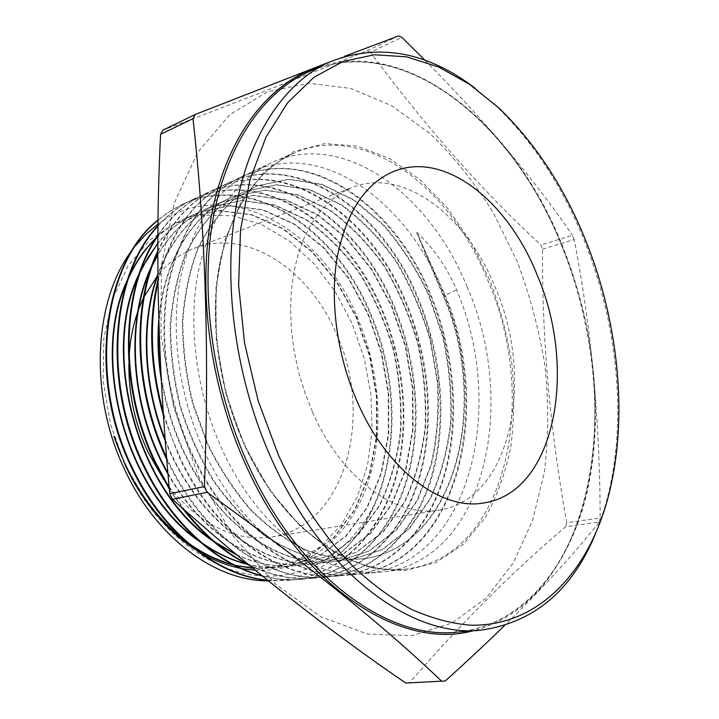 <?xml version="1.0" encoding="UTF-8"?>
<svg xmlns="http://www.w3.org/2000/svg" width="719" height="719" viewBox="0 0 719 719"><rect width="100%" height="100%" fill="white"/><g stroke="black" fill="none" stroke-linecap="round" stroke-linejoin="round"><path stroke-width="0.54" stroke-dasharray="3.6 2.7" d="M169.172 487.042C200.943 525.373 235.221 542 272.007 536.949C345.677 526.065 374.419 415.681 336.321 333.67C309.413 269.634 246.752 227.555 194.148 248.334C180.478 253.609 168.408 262.534 157.937 275.116M144.285 296.318L143.315 298.304M129.114 356.642L128.872 363.58M474.98 88.131L495.733 105.63C533.112 141.544 562.68 186.625 584.43 240.883C619.23 327.702 628.208 428.955 604.445 508.603L595.314 534.163M407.089 682.987L409.471 682.843C460.969 623.355 513.042 571.308 565.691 526.703L599.188 522.057C575.649 552.147 544.058 586.704 504.405 625.701M599.188 522.057L600.167 518.013L566.716 522.731C549.945 429.396 541.892 338.191 542.575 249.133L540.895 245.008C481.748 190.382 424.947 126.113 370.492 52.19L401.939 37.406M542.575 249.133L574.104 239.508C591.153 326.219 599.844 419.051 600.167 518.013M574.104 239.508L572.414 235.302L540.895 245.008M198.085 475.142L232.83 535.484L274.856 583.576L320.836 616.785L367.508 634.05L412.032 635.677L452.125 623.014L486.206 598.01L513.249 562.95L532.725 520.125L544.454 471.745C548.534 437.458 548.732 402.316 545.038 366.331C539.241 330.381 529.93 295.365 517.096 261.267L493.486 213.031C474.882 182.986 453.707 156.481 429.971 133.527L391.792 105.774L350.89 88.446L308.873 83.26L267.72 91.681L229.81 114.663L197.743 152.266L174.16 203.405L161.38 265.59L160.984 334.964L173.477 406.603L198.085 475.142M565.691 526.703L566.716 522.731M467.026 286.656C518.345 402.263 485.469 558.96 384.962 571.695L381.124 572.099C326.462 578.22 258.454 530.254 221.937 448.98C196.593 393.374 187.839 327.109 197.977 273.031C210.128 217.542 234.403 180.891 270.784 163.069L274.298 161.496C345.677 131.011 430.375 195.442 467.026 286.656M125.609 465.876L147.305 502.68L174.097 532.563L204.16 553.936L235.571 565.916L266.47 568.334L295.248 561.611L320.593 546.647L341.507 524.645L357.298 496.955L367.562 465.049L372.109 430.357L370.941 394.318L364.209 358.323L352.202 323.703L335.342 291.779L314.185 263.828L289.442 241.09L261.986 224.714L232.902 215.772L203.45 215.107L175.085 223.276L149.399 240.416L127.991 266.111L112.398 299.329L103.851 338.379L103.159 380.971L110.555 424.417L125.609 465.876M158.036 224.103C227.06 173.378 322.984 229.415 358.808 320.782C381.115 374.815 384.548 438.195 365.944 488.605C347.241 538.639 305.323 573.025 255.182 570.248M242.015 568.612L240.506 568.325M198.965 551.734L194.463 548.885M113.899 436.074L125.501 466.28C154.648 529.211 208.402 571.129 258.148 575.703C308.074 580.17 350.953 550.781 373.961 505.223C398.856 450.085 396.546 377.16 370.833 315.758C336.276 229.397 251.398 171.482 181.467 204.78L169.423 211.485L158.09 219.897M133.15 248.792L135.918 245.26M163.429 415.501L179.687 458.255C215.88 536.095 283.699 582.022 338.901 575.91C389.06 571.147 427.41 530.667 443.659 476.409C459.693 421.532 454.462 355.141 431.148 297.513C395.531 206.739 309.763 144.312 239.247 177.8C203.441 195.334 179.633 231.06 167.815 284.994C158.018 337.391 166.817 401.633 192.18 455.513C228.642 534.253 296.902 580.889 352.148 574.715C456.565 565.574 494.106 409.471 443.767 293.694C408.05 202.183 322.049 138.542 251.425 172.111C215.583 189.681 191.793 225.676 180.065 280.095C170.349 333.203 179.301 398.02 204.924 452.709C241.692 532.402 310.293 579.712 365.647 573.501C470.136 564.289 507.192 406.855 456.574 289.82C447.461 268.151 434.321 249.062 417.146 232.552L443.857 296.075L456.574 289.82M417.146 232.552L416.687 232.758L444.486 293.478C494.906 409.444 457.212 565.538 352.912 574.652C297.549 580.817 229.37 534.073 192.899 455.352C167.491 401.238 158.701 337.31 168.534 284.571C180.352 230.727 204.151 195.038 239.93 177.476C310.554 143.962 396.268 206.587 431.858 297.298C455.1 354.692 460.457 421.307 444.423 476.221C428.182 530.532 389.851 571.075 339.647 575.847C284.454 581.959 216.59 535.97 180.388 458.102L170.906 435.651L163.204 412.104M158.09 220.149L169.747 211.386L182.096 204.484C252.225 171.122 336.977 229.352 371.489 315.56C405.777 395.935 397.319 497.872 344.158 549.729C356.453 537.327 366.393 522.488 373.961 505.223M267.594 580.323L288.166 580.503C337.948 575.721 376.477 537.003 393.383 484.291C409.839 431.544 405.291 367.391 382.535 312.217C347.888 225.263 262.848 166.125 192.62 199.567C179.957 205.535 168.417 214.226 158.018 225.64M158.018 226.054C168.498 214.352 180.244 205.427 193.267 199.271C263.361 165.819 348.589 224.984 383.209 312.01C405.992 367.292 410.531 431.535 394.039 484.3C377.25 536.886 338.487 575.712 288.858 580.431L267.405 580.17M262.273 576.027C275.278 579.334 288.031 580.458 300.515 579.379C350.315 574.661 388.997 535.358 405.642 482.44C422.053 429.162 417.29 364.317 394.416 308.622C359.545 220.697 274.209 160.813 203.98 194.265C186.122 202.686 170.771 216.32 157.928 235.149M157.919 235.841C170.933 216.464 186.5 202.506 204.627 193.968C274.964 160.544 360.129 220.382 395.099 308.415C417.928 364.093 422.79 428.892 406.343 482.323C389.698 535.188 351.16 574.58 301.225 579.316C288.499 580.44 275.359 579.217 261.815 575.649M169.36 489.145L182.437 508.216M249.044 565.197C270.937 575.703 292.282 580.053 313.089 578.247C363.077 573.501 401.597 533.777 418.125 480.436C434.438 426.601 429.45 361.208 406.478 304.973C371.328 216.176 286.027 155.394 215.529 188.872C191.398 200.259 172.174 220.895 157.856 250.796M157.847 251.956C172.183 221.299 191.631 200.17 216.185 188.567C286.665 155.034 372.083 216.024 407.17 304.766C430.223 361.136 435.094 426.556 418.835 480.319C402.316 533.813 363.688 573.429 313.808 578.184C292.256 580.044 270.218 575.353 247.704 564.1M184.846 510.346L169.226 487.689M167.437 460.942C203.369 537.812 270.587 583.118 325.878 577.087C375.821 572.315 414.378 532.411 430.807 478.396C446.912 424.192 441.915 358.251 418.719 301.27C383.488 211.701 297.765 149.813 227.285 183.381C193.959 199.307 170.861 231.401 157.982 279.664M158.018 282.163C170.601 232.399 193.914 199.37 227.959 183.066C298.412 149.642 383.937 211.071 419.42 301.054C442.571 357.936 447.676 424.003 431.526 478.288C415.151 532.204 376.612 572.279 326.615 577.024C271.405 583.055 204.079 537.758 168.129 460.798L166.601 457.527M344.158 549.729C323.065 570.158 297.756 580.53 268.25 580.853M370.492 52.19L367.067 50.797C302.375 76.681 234.286 103.15 162.809 130.211M398.524 35.95L367.067 50.797M445.277 680.965L409.471 682.843M425.091 60.36C485.595 121.574 534.702 179.885 572.414 235.302M327.801 62.697L344.554 56.289M163.725 479.6L167.572 484.948M444.486 293.478L443.857 296.075C490.124 402.883 457.221 546.359 363.544 558.78C345.219 560.137 326.363 557.333 306.968 550.377C287.618 540.976 269.086 527.584 251.371 510.193C234.547 490.735 219.933 468.437 207.539 443.317L193.087 403.503C186.32 375.776 182.914 348.329 182.869 321.159C184.783 294.799 189.816 270.739 197.95 248.963C207.665 228.993 219.574 212.572 233.693 199.72L256.8 185.915L288.921 179.238L322.013 184.271L354.072 199.927L383.425 224.688C401.238 245.08 416.382 268.367 428.848 294.538L443.003 335.908C449.366 364.686 452.062 393.356 451.11 421.909C447.991 449.815 441.098 475.448 430.429 498.806L409.542 528.528L382.418 549.613L350.252 560.11L322.534 559.948C303.346 556.057 284.275 548.031 265.338 535.853C246.869 521.365 229.945 503.39 214.568 481.91C200.484 458.785 189.169 433.764 180.631 406.864C173.953 379.461 170.619 352.337 170.655 325.464C172.623 299.392 177.692 275.566 185.862 254.005C195.595 234.205 207.521 217.92 221.641 205.149L244.739 191.407L276.815 184.684L309.835 189.555L341.813 204.933C362.088 219.843 380.234 238.564 396.268 261.105C410.738 285.272 422.107 311.345 430.357 339.314L437.817 381.996C439.453 410.738 437.332 438.302 431.427 464.717L417.388 500.631L396.448 530.083L369.323 550.979L337.202 561.422C299.922 565.952 263.316 550.772 227.375 515.883C192.153 478.198 170.017 431.13 160.984 374.68M185.403 541.272L189.987 544.589M234.008 565.197L235.643 565.592M252.836 568.316L274.775 567.686L306.582 557.576L333.652 537.56L354.737 509.438L369.09 475.169L376.334 436.801L376.388 396.349L369.449 355.752L355.923 316.908L336.402 281.65L311.722 251.758L282.944 228.966L251.416 214.846L218.801 210.757L187.066 217.641C176.622 221.928 166.907 228.139 157.919 236.29M157.191 236.955L156.023 238.061M129.447 275.494L127.236 280.311M199.172 541.263L203.666 544.427M247.093 564.226C260.709 567.516 273.921 568.271 286.737 566.491L318.625 556.308L345.713 536.131L366.789 507.749L381.088 473.165L388.251 434.429L388.215 393.59L381.187 352.589L367.553 313.34L347.933 277.696L323.146 247.444L294.26 224.337L262.633 209.984L229.927 205.751L198.111 212.617C183.021 218.801 169.612 228.957 157.874 243.076M141.481 268.753L139.27 273.418M213.148 541.182L217.551 544.202M236.704 554.951C258.049 564.613 278.783 568.055 298.906 565.269L330.866 555.032L357.972 534.675L379.021 506.032C389.86 483.536 396.969 458.875 400.348 432.02C401.579 404.563 399.153 377.008 393.086 349.371C385.051 322.265 373.898 297.028 359.626 273.678C343.799 251.929 325.842 233.918 305.755 219.646L274.038 205.041L241.242 200.664L209.355 207.494C188.738 215.97 171.571 231.599 157.847 254.391M153.74 261.914L151.538 266.443M168.003 474.001C203.468 537.354 262.839 571.641 311.291 564.029L343.305 553.729L370.429 533.192L391.451 504.289L405.633 469.049L412.634 429.576L412.409 387.936L405.174 346.118L391.334 306.042L371.498 269.598L346.513 238.618L317.43 214.873L285.623 200.026L252.746 195.487L220.787 202.291C192.926 213.858 171.967 237.71 157.928 273.849M165.271 440.909C197.141 522.389 267.81 572.252 323.883 562.77L355.959 552.399L383.083 531.692L404.078 502.518C414.836 479.6 421.846 454.462 425.109 427.095C426.205 399.099 423.644 371.004 417.433 342.801C409.255 315.129 397.967 289.344 383.56 265.464C367.598 243.193 349.506 224.714 329.293 210.029L297.396 194.921L264.448 190.22L232.426 196.988C193.842 212.33 163.59 258.867 158.782 320.252M161.254 379.767L165.81 402.209L172.272 424.282L180.532 445.636L190.463 465.939L201.886 484.876L214.63 502.159L228.453 517.563L243.157 530.883L258.489 541.955L274.227 550.682L290.125 557L305.979 560.892L321.564 562.366L336.708 561.485L368.829 551.051L395.962 530.164L416.903 500.712L430.951 464.807C436.846 438.401 438.976 410.837 437.341 382.113L429.89 339.44C421.64 311.48 410.279 285.416 395.801 261.258C379.776 238.726 361.621 220.014 341.354 205.104L309.368 189.735L276.348 184.873L244.271 191.596L221.173 205.337C207.054 218.109 195.128 234.394 185.394 254.184C177.225 275.745 172.147 299.553 170.178 325.626C170.142 352.481 173.468 379.605 180.145 406.99C188.684 433.89 199.99 458.893 214.073 482.009C229.451 503.48 246.365 521.455 264.844 535.934C283.78 548.103 302.843 556.129 322.031 560.02L349.749 560.182L381.924 549.676L409.039 528.609L429.944 498.887C440.603 475.538 447.506 449.914 450.624 422.017C451.586 393.473 448.89 364.812 442.527 336.034L428.371 294.682C415.906 268.52 400.771 245.242 382.957 224.858L353.604 200.107L321.546 184.459L288.454 179.426L256.324 186.113L233.217 199.909C219.097 212.761 207.189 229.181 197.473 249.151C189.331 270.91 184.307 294.97 182.383 321.321C182.419 348.481 185.826 375.92 192.593 403.638L207.036 443.443C219.43 468.554 234.043 490.834 250.868 510.292C268.582 527.665 287.106 541.056 306.465 550.448C325.851 557.405 344.716 560.209 363.032 558.852C456.718 546.431 489.63 402.991 443.38 296.219L416.687 232.758M182.473 538.594L187.335 542.306M233.298 564.828L234.969 565.26M252.702 568.208L275.224 567.624L307.04 557.513L334.101 537.497L355.186 509.358L369.539 475.088L376.774 436.712L376.828 396.241L369.89 355.635L356.354 316.782L336.834 281.506L312.154 251.614L283.367 228.804L251.839 214.675L219.232 210.577L187.488 217.471C176.883 221.82 167.024 228.166 157.919 236.506M156.823 237.531L155.628 238.681M128.368 278.559L126.113 283.834M196.314 538.693L201.086 542.234M246.401 563.867C260.413 567.399 274.011 568.253 287.196 566.428L319.083 556.245L346.172 536.059L367.238 507.668L381.537 473.075L388.7 434.339L388.664 393.482L381.627 352.472L367.993 313.205L348.364 277.552L323.577 247.291L294.691 224.175L263.064 209.813L230.368 205.571L198.552 212.438C183.264 218.702 169.702 229.037 157.874 243.444M140.421 271.71L138.156 276.815M210.352 538.72L215.035 542.108M235.913 554.295C257.681 564.415 278.837 568.046 299.374 565.206L331.324 554.96L358.43 534.603L379.479 505.951C390.318 483.456 397.427 458.785 400.807 431.93C402.029 404.455 399.602 376.9 393.536 349.254C385.501 322.13 374.338 296.893 360.066 273.535C344.239 251.776 326.282 233.756 306.195 219.484L274.478 204.87L241.683 200.484L209.795 207.315C188.935 215.889 171.625 231.779 157.847 254.984M152.698 264.763L150.433 269.706M167.904 472.913C203.315 536.877 263.055 571.641 311.767 563.966L343.781 553.657L370.896 533.121L391.918 504.208L406.1 468.959L413.092 429.477L412.868 387.829L405.624 345.992L391.783 305.908L371.948 269.454L346.962 238.465L317.879 214.711L286.072 199.846L253.196 195.307L221.236 202.102C193.025 213.822 171.931 238.088 157.937 274.91M165.154 439.309C196.745 521.608 267.935 572.288 324.368 562.707L356.444 552.327L383.569 531.62L404.554 502.437C415.312 479.519 422.314 454.372 425.576 426.996C426.673 398.991 424.111 370.887 417.901 342.684C409.722 314.994 398.425 289.209 384.018 265.311C368.056 243.04 349.964 224.553 329.751 209.858L297.855 194.741L264.907 190.041L232.884 196.799C193.303 212.482 162.566 261.177 158.917 324.745M312.558 412.104C341.678 479.043 396.636 518.21 439.3 510.095C511.676 499.238 535.206 378.643 495.256 287.456C466.775 216.275 403.997 167.015 352.238 187.398L340.752 193.087L330.03 201.014L320.252 211.143L311.606 223.375L304.263 237.576L298.358 253.564L294.044 271.117L291.402 289.973L290.521 309.835L291.447 330.372L294.161 351.223L298.637 372.038L304.811 392.448L312.558 412.104M489.567 279.718L470.541 241.413L446.984 207.476L419.626 179.355L389.365 158.459L357.334 146.137L324.88 143.575L293.595 151.637L265.257 170.727L241.737 200.583L224.822 240.119L216.006 287.357L216.23 339.476L225.757 393.032L244.011 444.351L269.661 489.918L300.812 526.865L335.207 553.163L370.555 567.794L404.77 570.679L436.065 562.501L463.099 544.463L484.903 518.111C496.694 497.054 505.304 473.453 510.724 447.308C514.283 420.238 514.669 392.34 511.865 363.616C507.326 334.901 499.885 306.932 489.567 279.718M243.948 443.893C217.911 386.391 209.058 317.771 219.771 262.489C232.605 205.805 257.726 169.19 295.105 152.653C366.295 122.284 450.93 188.063 487.833 280.491C539.421 397.643 507.587 556.111 407.394 568.864C352.238 577.411 281.722 528.609 243.948 443.893M320.467 66.193C414.468 38.179 516.467 129.959 562.429 247.345C625.683 396.529 597.049 599.565 472.796 630.842M563.013 247.363C514.831 123.147 402.272 28.23 305.773 73.194C401.57 28.436 514.157 123.111 562.384 247.453C593.957 326.579 603.699 417.092 586.389 492.875C568.702 567.983 522.111 625.907 456.574 632.181C522.533 625.854 569.259 567.722 586.965 492.65C604.293 416.867 594.568 326.435 563.013 247.363M194.148 248.334L352.238 187.398M605.802 505.493L604.445 508.603M384.962 571.695L407.394 568.864C352.714 577.393 282.261 528.762 244.415 443.893C218.333 386.292 209.463 317.528 220.149 262.219C232.992 205.544 257.977 169.028 295.105 152.653L274.298 161.496M352.148 574.715L352.912 574.643M365.647 573.492L381.124 572.099M288.166 580.494L288.858 580.431M300.515 579.379L301.225 579.316M313.089 578.247L313.808 578.184M325.878 577.087L326.615 577.024M338.901 575.91L339.647 575.847M181.467 204.78L182.096 204.484M192.629 199.567L193.267 199.271M203.98 194.265L204.627 193.968M215.529 188.872L216.185 188.567M227.285 183.381L227.959 183.066M239.247 177.8L239.93 177.476M251.425 172.111L270.784 163.069M498.465 107.634L495.733 105.63M274.775 567.686L275.224 567.624M286.737 566.491L287.196 566.428M298.906 565.269L299.374 565.206M311.291 564.029L311.767 563.966M220.787 202.291L221.236 202.102M323.883 562.77L324.368 562.707M232.426 196.988L232.884 196.799M336.708 561.485L337.202 561.422M244.271 191.596L244.739 191.407M349.749 560.182L350.252 560.11M256.324 186.113L256.8 185.915M363.032 558.852L363.544 558.78M272.007 536.949L439.3 510.095"/><path stroke-width="1.08" d="M537.255 275.242C508.405 202.165 445.807 150.918 394.533 171.095C365.773 182.887 346.711 211.278 337.355 256.27C329.599 300.102 336.86 354.97 357.082 401.337C386.732 470.433 441.826 511.011 484.058 502.914C555.724 492.111 577.627 368.865 537.255 275.242C508.405 202.165 445.807 150.918 394.533 171.095C365.773 182.887 346.711 211.278 337.355 256.27C329.599 300.102 336.86 354.97 357.082 401.337C386.732 470.433 441.826 511.011 484.058 502.914C555.724 492.111 577.627 368.865 537.255 275.242M157.937 275.116L144.285 296.318M143.315 298.304C135.136 315.461 130.4 334.901 129.114 356.642M128.872 363.58C128.548 394.093 134.884 423.536 147.889 451.9L163.725 479.6M278.828 456.107C299.167 499.471 324.575 537.021 352.822 566.248C372.029 584.161 391.594 598.541 411.511 609.397C431.373 618.178 450.777 623.436 469.705 625.153C535.439 627.085 584.61 576.189 605.802 505.493C629.224 426.987 620.335 326.929 585.967 241.153C564.478 187.551 535.313 143.045 498.465 107.634L469.291 84.123L438.401 66.885L406.496 56.81L374.419 54.761L343.152 61.439L313.835 77.355L287.672 102.673L265.958 137.158L249.888 180.029L240.523 229.936L238.618 284.994L244.523 342.828L258.13 400.771L278.828 456.107M595.314 534.163C571.893 590.739 533.669 622.753 480.634 630.195C411.969 638.023 322.274 573.124 271.665 459.288C236.308 380.836 222.98 286.917 235.257 211.799C247.776 136.691 283.69 83.737 327.558 62.805C377.142 42.565 426.286 51.013 474.98 88.131M204.412 486.565C209.454 353.424 205.643 230.799 192.971 118.689L195.164 114.519L162.809 130.211L160.589 134.318C154.909 250.068 157.973 369.863 169.783 493.692L204.412 486.565L207.063 492.317L172.389 499.292C250.976 569.376 328.772 630.635 405.786 683.05L445.277 680.965C466.739 661.606 486.448 643.181 504.405 625.701M405.786 683.05L441.61 681.172C383.2 625.269 305.018 562.321 207.063 492.317M441.61 681.172L442.904 681.109M169.783 493.692L172.389 499.292M255.182 570.248L242.015 568.612M240.506 568.325C226.602 565.565 212.761 560.038 198.965 551.734M194.463 548.885C170.295 532.941 149.759 510.032 132.871 480.157L125.591 465.948L113.899 436.074C128.728 479.51 151.583 513.681 182.473 538.594M268.25 580.853C216.167 581.303 156.427 538.468 124.612 469.462C88.221 393.841 93.901 298.511 133.15 248.792M135.918 245.26L146.469 233.774L158.036 224.103M158.09 219.897C103.096 262.723 87.098 378.518 132.089 468.707C162.665 533.228 217.498 576.009 267.594 580.323M267.405 580.17C217.695 575.452 163.204 532.914 132.736 468.563C88.042 378.877 103.401 263.424 158.09 220.149M158.018 225.64C111.247 274.227 102.107 382.149 143.647 466.173C171.005 523.8 217.102 564.774 262.273 576.027M261.815 575.649C217.102 564.118 171.329 523.046 144.312 466.029C102.934 382.202 111.778 275.009 158.018 226.054M157.928 235.149C120.612 288.265 117.61 386.247 155.43 463.584L169.36 489.145M182.437 508.216C202.363 534.136 224.562 553.127 249.044 565.197M247.704 564.1C224.759 552.372 203.81 534.46 184.846 510.346M169.226 487.689L156.104 463.431C118.527 386.57 121.169 289.137 157.919 235.841M157.856 250.796C131.595 305.746 134.12 390.785 166.565 459.082M166.601 457.527C135.028 390.013 132.449 306.591 157.847 251.956M157.982 279.664C148.06 322.076 149.876 367.355 163.429 415.501M163.204 412.104C150.774 366.196 149.04 322.876 158.018 282.163M192.971 118.689L160.589 134.318M425.091 60.36L401.939 37.406L398.524 35.95L344.554 56.289M195.164 114.519L327.801 62.697M167.572 484.948L169.172 487.042M132.871 480.157C147.44 505.484 164.957 525.859 185.403 541.272M189.987 544.589C204.349 554.52 219.025 561.386 234.008 565.197M235.643 565.592L252.836 568.316M157.919 236.29L157.191 236.955M156.023 238.061C145.508 248.127 136.646 260.602 129.447 275.494M127.236 280.311C89.794 358.107 125.942 491.544 199.172 541.263M203.666 544.427C217.884 554.007 232.363 560.613 247.093 564.226M157.874 243.076L141.481 268.753M139.27 273.418C99.833 352.382 137.5 491.419 213.148 541.182M217.551 544.202L236.704 554.951M157.847 254.391L153.74 261.914M151.538 266.443C124.657 321.609 130.516 409.488 168.003 474.001M157.928 273.849C140.448 320.584 142.659 385.294 165.271 440.909M158.782 320.252C157.218 339.53 158.036 359.365 161.254 379.767M187.335 542.306C202.273 553.154 217.596 560.667 233.298 564.828M234.969 565.26L252.702 568.208M157.919 236.506L156.823 237.531M155.628 238.681C144.699 249.358 135.612 262.651 128.368 278.559M126.113 283.834C91.771 360.794 126.274 488.174 196.314 538.693M201.086 542.234C215.862 552.704 230.97 559.912 246.401 563.867M157.874 243.444L148.491 256.701L140.421 271.71M138.156 276.815C101.801 355.069 137.823 488.057 210.352 538.72M215.035 542.108L235.913 554.295M157.847 254.984L152.698 264.763M150.433 269.706C125.385 324.7 131.703 409.812 167.904 472.913M157.937 274.91C141.086 321.132 143.27 384.485 165.154 439.309M158.917 324.745C157.928 340.995 158.62 357.64 160.984 374.68M472.796 630.842C401.355 650.551 300.731 587.729 245.961 465.256C208.6 383.11 196.602 283.897 213.085 207.476C229.783 131.02 271.89 81.013 320.467 66.193M327.558 62.805L305.773 73.194C261.707 94.216 225.55 146.73 212.725 220.823C200.134 294.916 213.049 387.289 248.046 464.375C298.124 576.216 387.577 639.982 456.574 632.181L480.634 630.195"/></g></svg>
